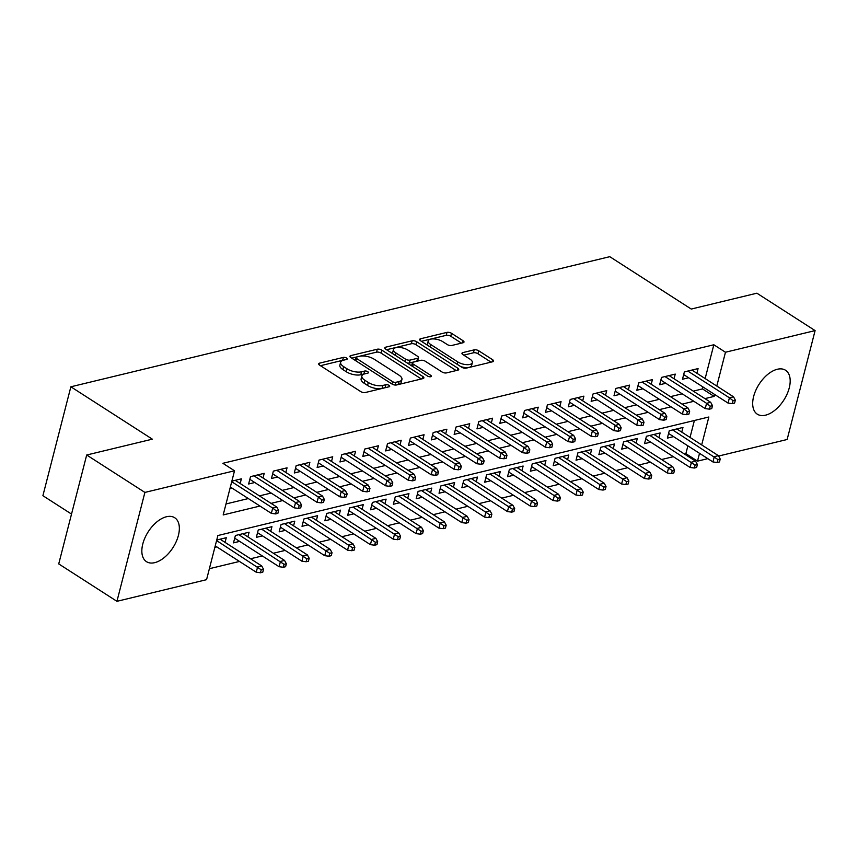 <?xml version="1.0" encoding="UTF-8"?>
<svg xmlns="http://www.w3.org/2000/svg" width="858" height="858" viewBox="0 0 858 858"><rect width="100%" height="100%" fill="white"/><g stroke="black" fill="none" stroke-linecap="round" stroke-linejoin="round"><path stroke-width="1.29" d="M346.546 358.043A2.295 0.965 14.4 0 0 343.382 357.4L319.562 363.149A3.282 1.384 14.4 0 0 318.672 363.803A3.282 1.384 14.4 0 0 319.605 365.154L360.735 391.591A3.282 1.384 14.4 0 0 365.272 392.524L389.082 386.765A2.295 0.965 14.4 0 0 389.714 386.315A2.295 0.965 14.4 0 0 389.049 385.36A2.295 0.965 14.4 0 0 385.886 384.716L382.797 385.457A10.511 4.408 14.4 0 1 368.318 382.486L364.886 380.287A10.511 4.408 14.4 0 1 361.872 375.943A10.511 4.408 14.4 0 1 364.747 373.852L367.835 373.112A2.295 0.965 14.4 0 0 368.457 372.651A2.295 0.965 14.4 0 0 367.803 371.707A2.295 0.965 14.4 0 0 364.629 371.053L361.55 371.804A10.511 4.408 14.4 0 1 347.061 368.833L343.64 366.634A10.511 4.408 14.4 0 1 340.626 362.28A10.511 4.408 14.4 0 1 343.5 360.199L346.578 359.459A2.295 0.965 14.4 0 0 347.211 358.998A2.295 0.965 14.4 0 0 346.546 358.043M343.2 360.274A2.295 0.965 14.4 0 0 342.621 360.339L320.442 365.701M385.682 387.591A2.295 0.965 14.4 0 0 385.124 387.655L382.046 388.406L382.797 385.457M364.457 373.927A2.295 0.965 14.4 0 0 363.878 374.002L360.789 374.742L361.55 371.804M765.54 415.175A26.105 14.693 -57.3 0 1 757.314 414.189A26.105 14.693 -57.3 0 1 755.801 390.336A26.105 14.693 -57.3 0 1 777.327 369.262A26.105 14.693 -57.3 0 1 785.553 370.259A26.105 14.693 -57.3 0 1 787.065 394.112A26.105 14.693 -57.3 0 1 765.54 415.175M154.697 562.655A26.105 14.693 -57.3 0 1 146.482 561.668A26.105 14.693 -57.3 0 1 144.959 537.816A26.105 14.693 -57.3 0 1 166.495 516.741A26.105 14.693 -57.3 0 1 174.71 517.739A26.105 14.693 -57.3 0 1 176.233 541.591A26.105 14.693 -57.3 0 1 154.697 562.655M463.095 342.739A3.282 1.384 14.4 0 0 463.996 342.085A3.282 1.384 14.4 0 0 463.052 340.723L451.512 333.312A3.282 1.384 14.4 0 0 446.986 332.378L420.538 338.771A3.282 1.384 14.4 0 0 419.648 339.425A3.282 1.384 14.4 0 0 420.581 340.776L461.711 367.213A3.282 1.384 14.4 0 0 466.248 368.136L492.696 361.754A3.282 1.384 14.4 0 0 493.586 361.1A3.282 1.384 14.4 0 0 492.653 359.749L478.71 350.783A3.282 1.384 14.4 0 0 474.184 349.86L462.859 352.595A3.282 1.384 14.4 0 0 461.969 353.239A3.282 1.384 14.4 0 0 462.902 354.601L469.819 359.041A8.794 3.689 14.4 0 1 472.34 362.677A8.794 3.689 14.4 0 1 466.709 364.661A8.794 3.689 14.4 0 1 457.829 361.937L430.748 344.541A8.794 3.689 14.4 0 1 428.228 340.905A8.794 3.689 14.4 0 1 433.858 338.921A8.794 3.689 14.4 0 1 442.739 341.645L447.254 344.541A3.282 1.384 14.4 0 0 451.78 345.474L463.095 342.739M701.683 444.916L708.847 416.999L217.889 535.531L206.564 579.676L116.935 601.319L58.73 563.91L86.69 455.008L152.338 439.167L70.86 386.797L609.77 256.681L691.248 309.052L756.895 293.2L815.1 330.598L787.14 439.5L718.618 456.048M86.69 455.008L144.895 492.417L234.524 470.774L223.187 514.929L259.974 506.048M705.147 378.571L713.835 344.766L222.876 463.299L234.524 470.774M713.835 344.766L725.471 352.241L815.1 330.598M381.81 350.139A3.282 1.384 14.4 0 0 377.284 349.217L350.836 355.598A3.282 1.384 14.4 0 0 349.935 356.252A3.282 1.384 14.4 0 0 350.879 357.604L392.009 384.041A3.282 1.384 14.4 0 0 396.535 384.974L422.983 378.582A3.282 1.384 14.4 0 0 423.884 377.938A3.282 1.384 14.4 0 0 422.94 376.576L381.81 350.139L381.049 353.088A3.282 1.384 14.4 0 0 376.523 352.155L351.716 358.151M385.682 347.179L412.14 340.798A3.282 1.384 14.4 0 1 416.666 341.731L457.797 368.157A3.282 1.384 14.4 0 1 458.73 369.519A3.282 1.384 14.4 0 1 457.84 370.173L446.514 372.898A3.282 1.384 14.4 0 1 441.988 371.975L425.311 361.25A3.282 1.384 14.4 0 0 420.785 360.328L413.277 362.14A3.282 1.384 14.4 0 0 412.376 362.795A3.282 1.384 14.4 0 0 413.32 364.146L430.684 375.311A2.295 0.965 14.4 0 1 431.349 376.265A2.295 0.965 14.4 0 1 429.869 376.78A2.295 0.965 14.4 0 1 427.552 376.072L385.735 349.195A3.282 1.384 14.4 0 1 384.792 347.833A3.282 1.384 14.4 0 1 385.682 347.179L385.263 348.841M681.767 432.11L682.968 427.445L669.261 430.759L667.374 438.116L673.53 436.625M658.933 437.634L660.124 432.958L646.428 436.272L644.54 443.629L650.696 442.138M636.1 443.146L637.29 438.47L623.594 441.784L621.707 449.142L627.852 447.651M613.255 448.659L614.457 443.983L600.761 447.297L598.873 454.654L605.019 453.163M590.422 454.172L591.623 449.495L577.927 452.81L576.029 460.167L582.185 458.676M567.588 459.684L568.79 455.008L555.083 458.322L553.195 465.68L559.352 464.189M544.755 465.197L545.956 460.521L532.25 463.835L530.362 471.192L536.518 469.701M521.921 470.71L523.123 466.044L509.416 469.347L507.528 476.705L513.685 475.214M499.088 476.222L500.278 471.557L486.583 474.86L484.695 482.217L490.851 480.737M476.254 481.735L477.445 477.069L463.749 480.373L461.861 487.73L468.007 486.25M453.41 487.247L454.611 482.582L440.915 485.885L439.028 493.243L445.173 491.763M430.577 492.76L431.778 488.095L418.082 491.398L416.184 498.755L422.34 497.275M407.743 498.273L408.944 493.607L395.238 496.911L393.35 504.268L399.506 502.788M384.91 503.785L386.111 499.12L372.404 502.423L370.517 509.781L376.673 508.301M362.076 509.298L363.277 504.633L349.571 507.936L347.683 515.293L353.839 513.813M339.242 514.811L340.433 510.145L326.737 513.449L324.85 520.806L331.006 519.326M316.409 520.323L317.599 515.658L303.904 518.961L302.016 526.329L308.161 524.839M293.565 525.836L294.766 521.171L281.07 524.474L279.182 531.842L285.328 530.351M270.731 531.349L271.932 526.683L258.237 529.997L256.338 537.355L262.494 535.864M247.898 536.872L249.099 532.196L235.392 535.51L233.505 542.867L239.661 541.377M240.176 483.515L241.377 478.85L231.853 481.145M263.009 478.003L264.21 473.337L250.515 476.64L248.627 483.998L254.772 482.518M285.843 472.49L287.044 467.825L273.348 471.128L271.46 478.485L277.606 477.005M308.687 466.977L309.877 462.312L296.182 465.615L294.294 472.973L300.439 471.482M331.52 461.465L332.722 456.788L319.015 460.103L317.128 467.46L323.284 465.969M354.354 455.952L355.555 451.276L341.849 454.59L339.961 461.947L346.117 460.456M377.188 450.439L378.389 445.763L364.682 449.077L362.795 456.435L368.951 454.944M400.021 444.927L401.222 440.251L387.526 443.565L385.628 450.922L391.784 449.431M422.855 439.414L424.056 434.738L410.36 438.052L408.462 445.409L414.618 443.918M445.688 433.901L446.889 429.225L433.193 432.539L431.306 439.897L437.451 438.406M468.532 428.378L469.723 423.713L456.027 427.027L454.139 434.384L460.285 432.893M491.366 422.865L492.567 418.2L478.861 421.503L476.973 428.871L483.129 427.381M514.199 417.353L515.401 412.687L501.694 415.991L499.806 423.359L505.963 421.868M537.033 411.84L538.234 407.175L524.528 410.478L522.64 417.835L528.796 416.355M559.866 406.327L561.068 401.662L547.361 404.965L545.474 412.323L551.63 410.843M582.7 400.815L583.901 396.149L570.205 399.453L568.307 406.81L574.463 405.33M605.534 395.302L606.735 390.637L593.039 393.94L591.151 401.297L597.297 399.817M628.378 389.789L629.568 385.124L615.872 388.427L613.985 395.785L620.13 394.305M651.211 384.277L652.412 379.611L638.706 382.915L636.818 390.272L642.974 388.792M674.045 378.764L675.246 374.099L661.539 377.402L659.652 384.759L665.808 383.279M225.997 503.957L248.337 498.562M259.427 495.881L271.171 493.05M282.261 490.368L294.004 487.537M305.094 484.856L316.838 482.024M327.928 479.343L339.671 476.512M350.761 473.831L362.505 470.999M373.595 468.318L385.339 465.486M396.439 462.805L408.183 459.974M419.272 457.293L431.016 454.461M442.106 451.78L453.85 448.949M464.939 446.267L476.683 443.425M487.773 440.755L499.517 437.912M510.607 435.242L522.35 432.4M533.44 429.729L545.184 426.887M556.284 424.217L568.028 421.375M579.118 418.704L590.862 415.862M601.951 413.191L613.695 410.349M624.785 407.668L636.529 404.837M647.618 402.155L659.362 399.324M670.452 396.643L682.196 393.811M693.285 391.13L702.498 388.91L702.992 386.99M229.965 488.502L231.939 488.03M696.878 373.251L698.08 368.586L684.373 371.889L682.485 379.247L688.642 377.767M209.373 568.704L239.468 561.443M250.557 558.762L262.301 555.93M273.391 553.249L285.135 550.418M296.224 547.736L307.968 544.905M319.058 542.224L330.802 539.392M341.892 536.711L353.635 533.88M364.736 531.199L376.48 528.367M387.569 525.686L399.313 522.844M410.403 520.173L422.147 517.331M433.236 514.661L444.98 511.818M456.07 509.148L467.814 506.306M478.903 503.635L490.647 500.793M501.737 498.123L513.481 495.281M524.581 492.599L536.325 489.768M547.415 487.087L559.159 484.255M570.248 481.574L581.992 478.743M593.082 476.061L604.826 473.23M615.915 470.549L627.659 467.717M638.749 465.036L650.493 462.205M661.582 459.523L673.326 456.692M684.427 454.011L685.874 453.657L687.88 445.849M690.036 437.43L694.39 420.484M214.854 547.372L216.827 546.889M225.064 542.385L226.265 537.709L216.742 540.014M70.86 386.797L42.9 495.699L71.525 514.092M116.935 601.319L144.895 492.417M707.807 458.655L697.511 461.143L699.517 453.335M685.874 453.657L697.511 461.143M704.933 398.616L714.135 396.396L714.628 394.466M716.795 386.046L725.471 352.241M271.064 503.367L282.808 500.536M293.897 497.854L305.641 495.012M316.731 492.342L328.475 489.5M339.575 486.829L351.319 483.987M362.408 481.317L374.152 478.474M385.242 475.804L396.986 472.962M408.076 470.291L419.819 467.449M430.909 464.768L442.653 461.936M453.743 459.255L465.486 456.424M476.576 453.743L488.32 450.911M499.42 448.23L511.154 445.399M522.254 442.717L533.998 439.886M545.087 437.205L556.831 434.373M567.921 431.692L579.665 428.861M590.754 426.179L602.498 423.348M613.588 420.667L625.332 417.835M636.422 415.154L648.165 412.323M659.266 409.641L670.999 406.81M682.099 404.129L693.843 401.297M702.498 388.91L714.135 396.396M340.626 362.28L339.865 365.229A10.511 4.408 14.4 0 0 342.878 369.573L343.64 366.634M360.789 374.742A10.511 4.408 14.4 0 1 346.31 371.771L342.878 369.573M361.872 375.943L361.121 378.882A10.511 4.408 14.4 0 0 364.135 383.226L364.886 380.287M382.046 388.406A10.511 4.408 14.4 0 1 367.556 385.435L364.135 383.226M421.342 378.979L381.049 353.088M356.499 357.057A2.295 0.965 14.4 0 0 355.866 357.518A2.295 0.965 14.4 0 0 356.531 358.462L392.632 381.671A2.295 0.965 14.4 0 0 395.806 382.314L399.056 381.531A10.511 4.408 14.4 0 0 401.919 379.451A10.511 4.408 14.4 0 0 398.916 375.107L374.227 359.245A10.511 4.408 14.4 0 0 359.749 356.274L356.499 357.057M401.919 379.451L401.169 382.389A10.511 4.408 14.4 0 1 398.294 384.481L395.881 385.06M386.572 349.732L411.379 343.736L412.14 340.798M456.199 370.57L415.905 344.669A3.282 1.384 14.4 0 0 411.379 343.736M412.376 362.795L411.625 365.733A3.282 1.384 14.4 0 0 411.604 365.819M408 350.128A8.794 3.689 14.4 0 0 399.12 347.415A8.794 3.689 14.4 0 0 393.49 349.388A8.794 3.689 14.4 0 0 396.01 353.024L405.544 359.159A3.282 1.384 14.4 0 0 410.081 360.081L417.589 358.269A3.282 1.384 14.4 0 0 418.479 357.614A3.282 1.384 14.4 0 0 417.546 356.263L408 350.128M393.49 349.388L392.739 352.338A8.794 3.689 14.4 0 0 393.05 353.904M407.228 363.009A3.282 1.384 14.4 0 0 409.32 363.031L410.081 360.081M418.479 357.614L417.728 360.564A3.282 1.384 14.4 0 1 416.827 361.218L409.32 363.031M428.228 340.905L427.477 343.844A8.794 3.689 14.4 0 0 427.788 345.409M460.757 366.591A8.794 3.689 14.4 0 0 471.578 365.626L472.34 362.677M491.055 362.151L477.949 353.732A3.282 1.384 14.4 0 0 473.423 352.799L463.749 355.137M461.465 343.136L450.761 336.25A3.282 1.384 14.4 0 0 446.235 335.328L421.417 341.312M260.478 572.769L262.762 572.222L263.524 569.272L261.24 569.83L260.478 572.769L256.242 572.222L257.604 566.923L261.711 565.937L220.109 539.199M261.24 569.83L216.602 540.572M256.242 572.222L215.24 545.87M261.711 565.937L263.524 569.272M230.352 487.012L271.353 513.363L272.715 508.065L231.714 481.713M276.351 510.96L275.6 513.91L277.885 513.352L278.636 510.413L276.351 510.96L272.715 508.065L276.823 507.067L235.221 480.33M271.353 513.363L275.6 513.91M278.636 510.413L276.823 507.067M283.322 567.256L285.596 566.709L286.358 563.76L284.073 564.317L283.322 567.256L279.075 566.709L280.437 561.411L284.545 560.424L242.943 533.687M284.073 564.317L238.835 534.673M279.075 566.709L234.706 538.191M284.545 560.424L286.358 563.76M306.156 561.743L308.44 561.196L309.191 558.247L306.907 558.805L306.156 561.743L301.909 561.196L303.271 555.898L307.379 554.901L265.776 528.174M306.907 558.805L261.669 529.161M301.909 561.196L257.539 532.679M307.379 554.901L309.191 558.247M328.989 556.231L331.274 555.684L332.025 552.734L329.74 553.292L328.989 556.231L324.742 555.684L326.104 550.386L330.212 549.388L288.62 522.661M329.74 553.292L284.502 523.648M324.742 555.684L280.373 527.166M330.212 549.388L332.025 552.734M351.823 550.718L354.107 550.16L354.858 547.222L352.574 547.769L351.823 550.718L347.576 550.171L348.938 544.873L353.046 543.875L311.454 517.149M352.574 547.769L307.336 518.135M347.576 550.171L303.206 521.653M353.046 543.875L354.858 547.222M249.817 479.332L294.187 507.839L295.549 502.552L253.947 475.815M299.185 505.448L298.434 508.397L300.718 507.839L301.469 504.901L299.185 505.448L295.549 502.552L299.656 501.555L258.054 474.817M294.187 507.839L298.434 508.397M301.469 504.901L299.656 501.555M272.651 473.82L317.02 502.327L318.382 497.029L276.78 470.302M322.018 499.935L321.267 502.874L323.552 502.327L324.303 499.388L322.018 499.935L318.382 497.029L322.49 496.042L280.898 469.305M317.02 502.327L321.267 502.874M324.303 499.388L322.49 496.042M295.495 468.307L339.865 496.814L341.216 491.516L299.614 464.789M344.852 494.423L344.101 497.361L346.385 496.814L347.136 493.876L344.852 494.423L341.216 491.516L345.334 490.529L303.732 463.792M339.865 496.814L344.101 497.361M347.136 493.876L345.334 490.529M318.329 462.794L362.698 491.302L364.049 486.003L322.458 459.266M367.696 488.91L366.934 491.849L369.219 491.302L369.98 488.363L367.696 488.91L364.049 486.003L368.168 485.017L326.566 458.279M362.698 491.302L366.934 491.849M369.98 488.363L368.168 485.017M374.656 545.205L376.941 544.648L377.692 541.709L375.418 542.256L374.656 545.205L370.42 544.658L371.771 539.36L375.89 538.363L334.288 511.625M375.418 542.256L330.18 512.623M370.42 544.658L326.051 516.141M375.89 538.363L377.692 541.709M341.162 457.282L385.532 485.789L386.894 480.491L345.291 453.753M390.529 483.397L389.768 486.336L392.052 485.789L392.814 482.839L390.529 483.397L386.894 480.491L391.001 479.504L349.399 452.767M385.532 485.789L389.768 486.336M392.814 482.839L391.001 479.504M397.49 539.693L399.774 539.135L400.536 536.196L398.251 536.743L397.49 539.693L393.254 539.146L394.616 533.848L398.723 532.85L357.121 506.113M398.251 536.743L353.013 507.11M393.254 539.146L348.884 510.628M398.723 532.85L400.536 536.196M363.996 451.758L408.365 480.276L409.727 474.978L368.125 448.241M413.363 477.885L412.601 480.823L414.886 480.276L415.647 477.327L413.363 477.885L409.727 474.978L413.835 473.991L372.233 447.254M408.365 480.276L412.601 480.823M415.647 477.327L413.835 473.991M420.323 534.18L422.608 533.622L423.369 530.684L421.085 531.231L420.323 534.18L416.087 533.633L417.449 528.335L421.557 527.338L379.955 500.6M421.085 531.231L375.847 501.598M416.087 533.633L371.718 505.115M421.557 527.338L423.369 530.684M386.829 446.246L431.199 474.764L432.561 469.465L390.958 442.728M436.196 472.372L435.446 475.311L437.73 474.764L438.481 471.814L436.196 472.372L432.561 469.465L436.668 468.479L395.066 441.741M431.199 474.764L435.446 475.311M438.481 471.814L436.668 468.479M443.168 528.667L445.441 528.11L446.203 525.171L443.918 525.718L443.168 528.667L438.921 528.12L440.283 522.822L444.39 521.825L402.788 495.087M443.918 525.718L398.68 496.085M438.921 528.12L394.551 499.603M444.39 521.825L446.203 525.171M409.663 440.733L454.032 469.251L455.394 463.953L413.792 437.215M459.03 466.859L458.279 469.798L460.564 469.251L461.314 466.302L459.03 466.859L455.394 463.953L459.502 462.966L417.9 436.229M454.032 469.251L458.279 469.798M461.314 466.302L459.502 462.966M466.001 523.155L468.286 522.597L469.036 519.658L466.752 520.205L466.001 523.155L461.754 522.608L463.116 517.31L467.224 516.312L425.622 489.575M466.752 520.205L421.514 490.572M461.754 522.608L417.385 494.09M467.224 516.312L469.036 519.658M432.496 435.221L476.866 463.738L478.228 458.44L436.625 431.703M481.864 461.347L481.113 464.285L483.397 463.738L484.148 460.789L481.864 461.347L478.228 458.44L482.335 457.453L440.744 430.716M476.866 463.738L481.113 464.285M484.148 460.789L482.335 457.453M488.835 517.642L491.119 517.084L491.87 514.146L489.586 514.693L488.835 517.642L484.588 517.095L485.95 511.797L490.057 510.8L448.466 484.062M489.586 514.693L444.347 485.06M484.588 517.095L440.218 488.577M490.057 510.8L491.87 514.146M455.341 429.708L499.699 458.226L501.061 452.927L459.459 426.19M504.697 455.834L503.946 458.773L506.231 458.226L506.981 455.276L504.697 455.834L501.061 452.927L505.18 451.93L463.577 425.203M499.699 458.226L503.946 458.773M506.981 455.276L505.18 451.93M511.668 512.129L513.953 511.572L514.703 508.633L512.419 509.18L511.668 512.129L507.421 511.572L508.783 506.284L512.891 505.287L471.299 478.549M512.419 509.18L467.181 479.547M507.421 511.572L463.052 483.065M512.891 505.287L514.703 508.633M478.174 424.195L522.543 452.713L523.895 447.415L482.303 420.677M527.541 450.321L526.78 453.26L529.064 452.713L529.826 449.764L527.541 450.321L523.895 447.415L528.013 446.417L486.411 419.691M522.543 452.713L526.78 453.26M529.826 449.764L528.013 446.417M534.502 506.606L536.786 506.059L537.537 503.12L535.263 503.667L534.502 506.606L530.265 506.059L531.617 500.761L535.735 499.774L494.133 473.037M535.263 503.667L490.025 474.034M530.265 506.059L485.896 477.552M535.735 499.774L537.537 503.12M501.008 418.683L545.377 447.2L546.739 441.902L505.137 415.165M550.375 444.798L549.613 447.747L551.898 447.19L552.659 444.251L550.375 444.798L546.739 441.902L550.847 440.905L509.244 414.178M545.377 447.2L549.613 447.747M552.659 444.251L550.847 440.905M557.335 501.093L559.62 500.546L560.381 497.608L558.097 498.155L557.335 501.093L553.099 500.546L554.461 495.248L558.569 494.262L516.966 467.524M558.097 498.155L512.859 468.522M553.099 500.546L508.73 472.039M558.569 494.262L560.381 497.608M523.841 413.17L568.21 441.688L569.573 436.39L527.97 409.652M573.208 439.285L572.447 442.235L574.731 441.677L575.493 438.738L573.208 439.285L569.573 436.39L573.68 435.392L532.078 408.655M568.21 441.688L572.447 442.235M575.493 438.738L573.68 435.392M580.169 495.581L582.453 495.034L583.215 492.095L580.93 492.642L580.169 495.581L575.933 495.034L577.295 489.736L581.402 488.749L539.8 462.012M580.93 492.642L535.692 462.998M575.933 495.034L531.563 466.527M581.402 488.749L583.215 492.095M546.675 407.657L591.044 436.175L592.406 430.877L550.804 404.139M596.042 433.773L595.291 436.722L597.576 436.164L598.326 433.226L596.042 433.773L592.406 430.877L596.514 429.879L554.911 403.142M591.044 436.175L595.291 436.722M598.326 433.226L596.514 429.879M603.013 490.068L605.287 489.521L606.048 486.572L603.764 487.13L603.013 490.068L598.766 489.521L600.128 484.223L604.236 483.236L562.634 456.499M603.764 487.13L558.526 457.486M598.766 489.521L554.397 461.014M604.236 483.236L606.048 486.572M569.508 402.145L613.878 430.662L615.24 425.364L573.637 398.627M618.875 428.26L618.125 431.209L620.409 430.652L621.16 427.713L618.875 428.26L615.24 425.364L619.347 424.367L577.745 397.629M613.878 430.662L618.125 431.209M621.16 427.713L619.347 424.367M625.847 484.555L628.131 484.009L628.882 481.059L626.597 481.617L625.847 484.555L621.6 484.009L622.962 478.71L627.069 477.724L585.467 450.986M626.597 481.617L581.359 451.973M621.6 484.009L577.23 455.491M627.069 477.724L628.882 481.059M592.342 396.632L636.711 425.15L638.073 419.852L596.471 393.114M641.709 422.747L640.958 425.697L643.243 425.139L643.993 422.2L641.709 422.747L638.073 419.852L642.181 418.854L600.589 392.117M636.711 425.15L640.958 425.697M643.993 422.2L642.181 418.854M648.68 479.043L650.965 478.496L651.715 475.546L649.431 476.104L648.68 479.043L644.433 478.496L645.795 473.198L649.903 472.211L608.311 445.474M649.431 476.104L604.193 446.46M644.433 478.496L600.064 449.978M649.903 472.211L651.715 475.546M615.186 391.119L659.545 419.637L660.907 414.339L619.304 387.601M664.542 417.235L663.792 420.184L666.076 419.626L666.827 416.688L664.542 417.235L660.907 414.339L665.025 413.341L623.423 386.604M659.545 419.637L663.792 420.184M666.827 416.688L665.025 413.341M671.514 473.53L673.798 472.983L674.549 470.034L672.264 470.592L671.514 473.53L667.267 472.983L668.629 467.685L672.736 466.698L631.145 439.961M672.264 470.592L627.026 440.948M667.267 472.983L622.897 444.465M672.736 466.698L674.549 470.034M638.02 385.607L682.389 414.124L683.74 408.826L642.149 382.089M687.387 411.722L686.625 414.671L688.91 414.114L689.671 411.175L687.387 411.722L683.74 408.826L687.859 407.829L646.256 381.091M682.389 414.124L686.625 414.671M689.671 411.175L687.859 407.829M694.347 468.018L696.632 467.471L697.382 464.521L695.109 465.079L694.347 468.018L690.111 467.471L691.462 462.172L695.581 461.186L653.978 434.448M695.109 465.079L649.871 435.435M690.111 467.471L645.742 438.953M695.581 461.186L697.382 464.521M660.853 380.094L705.222 408.601L706.584 403.314L664.982 376.576M710.22 406.209L709.459 409.159L711.743 408.601L712.505 405.662L710.22 406.209L706.584 403.314L710.692 402.316L669.09 375.579M705.222 408.601L709.459 409.159M712.505 405.662L710.692 402.316M717.181 462.505L719.465 461.958L720.227 459.009L717.942 459.566L717.181 462.505L712.944 461.958L714.306 456.66L718.414 455.662L676.812 428.936M717.942 459.566L672.704 429.922M712.944 461.958L668.575 433.44M718.414 455.662L720.227 459.009M683.687 374.581L728.056 403.088L729.418 397.79L687.816 371.064M733.054 400.697L732.292 403.635L734.577 403.088L735.338 400.15L733.054 400.697L729.418 397.79L733.526 396.804L691.923 370.066M728.056 403.088L732.292 403.635M735.338 400.15L733.526 396.804M342.621 360.339L343.382 357.4M385.124 387.655L385.886 384.716M363.878 374.002L364.629 371.053M346.31 371.771L347.061 368.833M367.556 385.435L368.318 382.486M319.144 364.8L319.562 363.149M422.383 378.732L422.94 376.576M350.407 357.25L350.836 355.598M376.523 352.155L377.284 349.217M355.92 360.843L356.531 358.462M392.02 384.052L392.632 381.671M395.098 385.049L395.806 382.314M398.294 384.481L399.056 381.531M415.905 344.669L416.666 341.731M457.239 370.313L457.797 368.157M412.709 366.527L413.32 364.146M430.308 376.78L430.684 375.311M395.399 355.405L396.01 353.024M404.933 361.54L405.544 359.159M416.827 361.218L417.589 358.269M430.137 346.922L430.748 344.541M457.217 364.318L457.829 361.937M462.441 354.247L462.859 352.595M473.423 352.799L474.184 349.86M477.949 353.732L478.71 350.783M492.095 361.894L492.653 359.749M420.12 340.422L420.538 338.771M446.235 335.328L446.986 332.378M450.761 336.25L451.512 333.312M462.505 342.878L463.052 340.723M355.137 360.349L355.866 357.518"/></g></svg>
